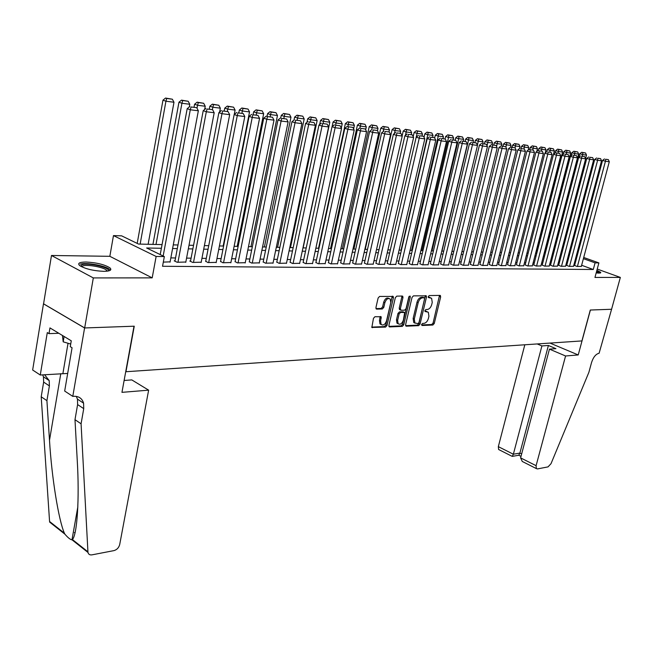 <?xml version="1.0" encoding="UTF-8"?>
<svg xmlns="http://www.w3.org/2000/svg" width="653" height="653" viewBox="0 0 653 653"><rect width="100%" height="100%" fill="white"/><g stroke="black" fill="none" stroke-linecap="round" stroke-linejoin="round"><path stroke-width="0.98" d="M421.601 324.484L422.067 325.496L432.882 325.023L434.245 323.504L440.677 296.862L440.032 295.393L429.217 295.572L428.246 296.642L428.392 297.548L431.6 298.25L432.245 302.38L431.715 304.616C430.825 307.522 429.348 309.147 427.299 309.489L425.887 309.53L424.915 310.599L425.054 311.489L428.311 312.199L428.923 316.24L428.392 318.468C427.503 321.358 426.034 322.982 423.977 323.357L422.564 323.415L421.601 324.484M103.745 271.338C110.088 271.207 112.161 270.056 109.965 267.885C104.578 264.538 96.595 262.588 86.016 262.024C79.478 262.106 77.34 263.273 79.601 265.518C85.127 268.889 93.175 270.824 103.745 271.338M596.189 272.889L599.079 273.134L600.744 272.358L596.891 270.285M374.953 316.713L373.475 318.305L371.851 327.422L385.523 327.104L386.976 325.521L393.424 297.735L393.212 296.429L379.597 296.429L378.12 298.021L375.924 307.596L376.691 309.13L382.323 308.975L383.793 307.383L384.878 302.674C386.282 299.009 388.062 297.801 390.233 299.066L390.78 302.543L386.535 320.86C385.107 324.565 383.303 325.757 381.123 324.435L380.634 321.088L381.148 316.762L374.953 316.713M84.678 327.953L43.571 303.825L51.481 255.486L93.314 277.925L84.678 327.953L134.257 326.198L125.956 371.728L581.913 340.923L590.288 310.028L611.575 309.269L620.35 277.419L594.956 277.443L598.891 262.906L595.071 262.849L593.275 269.493L162.54 266.277L164.344 256.58L156.132 256.458L113.467 235.602L121.613 235.839L138.55 244.059L162.066 244.606M93.314 277.925L152.19 277.868L156.132 256.458M405.603 324.729L406.305 326.19L418.638 325.651L420.034 324.108L426.466 297.123L426.262 295.825L413.463 295.85L412.043 297.393L405.603 324.729M388.902 326.378L401.162 325.839L402.321 326.369L389.621 326.924L388.886 325.439L395.334 297.703L396.779 296.136L402.256 296.038M401.766 296.046L401.799 297.05L402.966 297.564L402.762 296.258M402.966 297.564L400.346 308.771L401.064 310.273L404.648 310.167L406.076 308.608L408.802 296.993L410.149 296.054L410.296 296.968L403.742 324.81L402.321 326.369M620.35 277.419L597.226 269.052M574.624 265.453L577.015 266.465L581.341 266.383M566.722 265.363L569.114 266.383L573.514 266.302M558.682 265.273L561.082 266.302L565.555 266.212M550.52 265.175L552.92 266.212L557.458 266.13M542.21 265.085L544.61 266.13L549.23 266.04M533.762 264.987L536.162 266.04L540.864 265.951M525.167 264.889L527.575 265.951L532.35 265.853M516.425 264.783L518.833 265.853L523.698 265.763M507.536 264.685L509.936 265.763L514.882 265.665M498.484 264.579L500.884 265.665L505.92 265.567M489.268 264.473L491.676 265.567L496.802 265.469M479.89 264.367L482.298 265.469L487.513 265.363M470.348 264.253L472.748 265.371L478.061 265.265M460.626 264.139L463.026 265.273L468.438 265.159M450.725 264.024L453.125 265.167L458.635 265.053M440.636 263.91L443.036 265.061L448.652 264.938M430.368 263.796L432.759 264.955L438.473 264.832M419.895 263.673L422.287 264.84L428.115 264.718M409.227 263.551L411.61 264.726L417.553 264.604M398.354 263.42L400.73 264.612L406.786 264.481M387.262 263.298L389.637 264.498L395.816 264.359M375.957 263.167L378.324 264.383L384.625 264.236M364.431 263.037L366.79 264.261L373.214 264.114M352.669 262.898L355.02 264.139L361.566 263.983M340.662 262.759L343.005 264.008L349.69 263.853M328.418 262.62L330.753 263.877L337.577 263.722M315.913 262.473L318.24 263.747L325.202 263.583M303.155 262.326L305.465 263.616L312.575 263.445M290.12 262.18L292.422 263.477L299.678 263.298M276.807 262.024L279.092 263.339L286.512 263.151M263.208 261.869L265.477 263.192L273.06 263.004M249.307 261.706L251.568 263.053L259.314 262.849M235.104 261.543L237.341 262.898L245.267 262.694M220.583 261.371L222.804 262.751L230.901 262.53M205.736 261.2L207.932 262.588L216.216 262.367M190.545 261.029L189.778 261.02L192.725 262.433L201.197 262.196M175.004 260.849L174.22 260.841L177.159 262.269L185.827 262.024M593.275 269.493L581.635 265.273M575.162 263.42L574.281 263.412M567.261 263.314L566.322 263.306M559.229 263.208L558.233 263.192M551.059 263.094L550.006 263.077M542.757 262.979L541.639 262.963M534.309 262.865L533.126 262.849M525.714 262.751L524.473 262.735M516.98 262.628L515.666 262.612M508.083 262.506L506.704 262.49M499.031 262.384L497.578 262.367M489.823 262.261L488.297 262.237M480.445 262.131L478.837 262.106M470.903 262L469.213 261.975M461.181 261.869L459.41 261.845M451.28 261.731L449.427 261.706M441.199 261.592L439.257 261.567M430.923 261.453L428.89 261.429M420.45 261.314L418.336 261.282M409.782 261.167L407.57 261.135M398.91 261.02L396.591 260.988M387.825 260.865L385.401 260.833M376.52 260.71L373.989 260.678M364.986 260.555L362.35 260.514M353.224 260.392L350.473 260.351M341.225 260.229L338.352 260.188M328.973 260.065L325.978 260.025M316.468 259.894L313.35 259.845M303.71 259.714L300.453 259.674M290.675 259.535L287.279 259.494M277.362 259.355L273.827 259.306M263.763 259.168L260.074 259.119M249.862 258.98L246.026 258.931M235.651 258.784L231.66 258.735M221.13 258.588L216.967 258.531M206.283 258.384L201.94 258.327M191.092 258.18L186.57 258.115M175.543 257.968L170.841 257.902M170.107 261.845L163.307 262.122M152.19 277.868L109.843 256.311L51.481 255.486M109.843 256.311L113.467 235.602M553.058 253.699L554.462 248.303L554.919 248.311M161.389 248.287L146.631 247.985L164.344 256.58M576.917 256.833L576.028 256.809M569.016 256.67L568.077 256.645M560.992 256.507L559.988 256.482M552.83 256.335L551.769 256.311M544.529 256.164L543.41 256.139M536.08 255.992L534.897 255.968M527.493 255.813L526.245 255.788M518.76 255.633L517.445 255.609M509.871 255.454L508.483 255.421M500.818 255.266L499.365 255.233M491.611 255.078L490.085 255.045M482.24 254.882L480.632 254.85M472.699 254.686L471.009 254.654M462.977 254.49L461.214 254.45M453.076 254.286L451.231 254.246M442.995 254.074L441.061 254.033M432.727 253.862L430.694 253.821M422.262 253.65L420.14 253.609M411.594 253.429L409.374 253.388M400.713 253.209L398.403 253.16M389.629 252.98L387.213 252.931M378.324 252.744L375.793 252.695M366.79 252.507L364.154 252.458M355.028 252.27L352.277 252.213M343.029 252.025L340.156 251.96M330.777 251.772L327.782 251.707M318.272 251.511L315.154 251.446M305.506 251.25L302.249 251.185M292.471 250.981L289.075 250.915M279.158 250.711L275.623 250.638M265.551 250.426L261.869 250.352M251.65 250.14L247.805 250.066M237.439 249.854L233.439 249.773M222.91 249.552L218.747 249.462M208.054 249.25L203.712 249.16M192.855 248.932L188.333 248.842M177.306 248.613L172.596 248.515M595.071 262.849L583.398 258.67M561.784 249.642L562.706 249.968M569.228 252.303L570.093 252.613M576.534 254.915L577.35 255.201M583.717 257.478L598.891 262.906M569.783 253.788L568.918 253.478M562.396 251.144L561.482 250.809M554.887 248.45L554.462 248.303M173.282 244.867L177.983 244.981M189.019 245.234L193.541 245.34M204.397 245.593L208.74 245.691M219.432 245.944L223.604 246.042M234.133 246.287L238.133 246.377M248.507 246.614L252.344 246.703M262.563 246.94L266.253 247.03M276.317 247.267L279.851 247.348M289.777 247.577L293.173 247.658M302.951 247.887L306.208 247.96M315.856 248.181L318.974 248.254M328.483 248.475L331.479 248.548M340.858 248.769L343.731 248.834M352.979 249.046L355.73 249.111M364.856 249.324L367.5 249.381M376.503 249.593L379.026 249.65M387.915 249.862L390.331 249.911M399.105 250.115L401.424 250.172M410.076 250.377L412.296 250.426M420.842 250.621L422.956 250.67M431.396 250.866L433.429 250.915M441.763 251.111L443.697 251.152M451.925 251.348L453.778 251.389M461.908 251.576L463.679 251.617M471.711 251.805L473.392 251.846M481.326 252.034L482.934 252.066M490.778 252.254L492.305 252.287M500.059 252.466L501.512 252.499M509.177 252.678L510.556 252.711M518.131 252.882L519.445 252.915M526.938 253.095L528.187 253.119M535.591 253.291L536.774 253.323M544.096 253.486L545.214 253.519M552.454 253.682L553.515 253.707M560.674 253.878L561.678 253.895M568.763 254.066L569.702 254.082M427.038 311.587L425.634 311.081L426.793 311.579M424.883 311.097L425.634 311.081M430.327 297.662L428.956 297.156L430.131 297.654M428.221 297.172L428.956 297.156M421.56 324.957L431.731 324.508L433.094 322.998L439.502 295.401M405.603 325.651L417.487 325.129L418.875 323.594L425.283 295.646M418.002 323.61L418.973 322.533L424.621 298.813L424.483 297.907L422.646 297.801C420.556 298.127 419.063 299.768 418.165 302.706L414.304 319.007L414.892 322.998L418.002 323.61M423.315 297.409L424.148 297.768L423.315 297.409M415.03 323.145L413.733 322.484L413.137 318.484L416.998 302.208C417.896 299.262 419.389 297.629 421.479 297.295L422.981 297.27M401.799 297.05L399.179 308.257L399.881 309.759M401.162 325.839L402.583 324.28L409.153 296.291M397.636 320.354L398.134 323.7C400.24 324.933 401.979 323.749 403.366 320.133L404.664 312.518L400.567 312.412L399.13 313.979L397.636 320.354L396.477 319.831L396.967 323.178L398.208 323.782M403.497 312.003L404.15 312.297L403.497 312.003M396.477 319.831L397.963 313.456L399.399 311.897L402.983 311.783M381.246 324.557L379.964 323.896L379.466 320.55L380.152 316.525M388.959 298.445C386.78 297.352 385.033 298.592 383.703 302.159L384.878 302.674M375.957 308.591L381.156 308.453L382.617 306.861L383.703 302.159M371.688 327.12L384.356 326.573L385.809 324.99L392.208 296.209M582.19 156.124L582.598 154.573L586.5 155.071L585.561 158.638M582.803 152.622L585.537 152.973L581.684 152.296L582.803 152.622L582.598 154.573L579.791 153.749L578.868 157.267M586.5 155.071L585.537 152.973M581.684 152.296L579.791 153.749M577.407 266.473L605.437 161.258L602.548 160.409L574.591 265.583M581.309 266.514L609.298 161.74L605.437 161.258L605.633 159.275L608.335 159.618L605.633 159.275M602.548 160.409L604.474 158.94M608.335 159.618L609.298 161.74M596.54 271.575L599.144 273.134M597.699 273.06L596.328 272.358M600.115 273.068L596.613 271.313M80.572 266.195L82.098 264.677C88.098 262.539 109.573 267.379 108.447 270.62L108.3 270.979M107.247 271.15L106.512 270.154C103.329 267.142 87.445 264.285 82.849 265.918L81.527 266.718M62.451 335.471L63.194 341.837L70.712 344.066M64.1 336.475L63.194 341.837M110.324 270.236L109.598 269.428C105.647 265.706 85.992 262.155 80.254 264.163M524.824 344.776L498.329 446.644L513.356 454.219L519.894 453.084L521.641 453.957M541.908 345.935L513.356 454.219L512.254 456.39L518.784 455.239L519.894 453.084L548.398 345.478L541.908 345.935L537.215 343.943M611.616 309.269L590.402 310.02L578.215 354.946L565.58 355.983L536.097 465.679L536.333 468.576L537.452 468.927L548.03 466.887L551.018 463.679L588.859 372.365L591.594 362.399C593.365 357.077 595.871 354.016 599.111 353.24L611.583 309.253M578.215 354.946L549.989 343.078M565.58 355.983L549.451 349.135L555.923 348.661L548.398 345.478M549.451 349.135L520.604 457.875L536.097 465.679M499.365 449.876L498.623 449.501L498.329 446.644M524.147 462.414L522.278 461.467L520.604 457.875M511.862 456.202L498.623 449.501M148.639 390.159L119.703 544.537C118.838 547.712 116.928 549.736 113.981 550.61L91.951 554.854C89.82 555.164 88.49 554.356 87.967 552.438L81.078 423.805L83.731 408.639L83.592 403.179C82.147 398.428 78.874 396.134 73.765 396.298L72.785 396.379L84.588 327.961L134.012 326.206L121.956 392.347L148.639 390.159L131.792 379.907L124.119 380.479M52.836 524.628L49.571 521.478L41.204 396.787L46.918 400.656L49.497 440.285C51.709 477.563 58.631 520.172 64.394 533.199L64.933 534.203C67.912 537.688 70.255 539.566 71.977 539.843L72.401 539.533C77.176 534.905 79.576 498.517 77.225 460.063L74.989 419.675L77.609 404.582L77.462 399.146L76.295 396.387M74.989 419.675L81.078 423.805M41.204 396.787L43.645 382.103L43.441 376.797L42.698 374.855M44.592 374.732L49.195 380.577L49.391 385.907L46.918 400.656M84.588 327.961L43.482 303.825L32.65 370.006L40.274 375.018L47.294 332.589L49.016 333.642L58.819 333.267M72.785 396.379L64.68 391.049L72.067 347.763L70.271 346.661L71.267 340.817L49.963 327.904L49.016 333.642M40.274 375.018L67.683 373.443M75.071 532.473L74.385 532.595L75.013 532.701M574.289 155.12L574.697 153.561L578.664 154.067L552.667 253.691M574.918 151.594L577.693 151.953L573.791 151.267L574.918 151.594L574.697 153.561L571.881 152.737L571.057 155.92M578.664 154.067L577.693 151.953M573.791 151.267L571.881 152.737M566.257 154.108L566.665 152.533L570.698 153.047L544.643 253.503M566.894 150.549L569.718 150.916L565.759 150.223L566.894 150.549L566.665 152.533L563.841 151.7L563.106 154.532M570.698 153.047L569.718 150.916M565.759 150.223L563.841 151.7M558.095 153.08L558.503 151.488L562.6 152.01L536.488 253.315M558.739 149.488L561.604 149.863L557.597 149.153L558.739 149.488L558.503 151.488L555.662 150.647L555.034 153.12M562.6 152.01L561.604 149.863M557.597 149.153L555.662 150.647M549.785 152.027L550.193 150.427L554.364 150.957L525.134 265.028M550.438 148.411L553.36 148.786L549.304 148.076L550.438 148.411L550.193 150.427L547.353 149.578L546.814 151.684M554.364 150.957L553.36 148.786M549.304 148.076L547.353 149.578M569.514 266.391L597.617 160.287L594.72 159.438L566.69 265.493M573.473 266.432L601.544 160.777L597.617 160.287L597.822 158.287L600.572 158.638L597.822 158.287M594.72 159.438L596.654 157.953M600.572 158.638L601.544 160.777M561.49 266.302L589.667 159.299L586.753 158.442L558.65 265.404M565.514 266.342L593.659 159.797L589.667 159.299L589.871 157.283L592.671 157.642L589.871 157.283M586.753 158.442L588.712 156.949M592.671 157.642L593.659 159.797M553.328 266.22L581.57 158.295L578.656 157.438L550.479 265.314M557.425 266.261L585.635 158.801L581.57 158.295L581.79 156.263L584.639 156.622L581.79 156.263M578.656 157.438L580.623 155.92M584.639 156.622L585.635 158.801M545.026 266.13L573.342 157.275L570.412 156.41L542.178 265.224M549.197 266.171L577.472 157.789L573.342 157.275L573.571 155.226L576.46 155.594L573.571 155.226M570.412 156.41L572.395 154.883M576.46 155.594L577.472 157.789M541.329 150.99L541.745 149.341L545.99 149.888L545.222 152.916M541.998 147.309L544.969 147.7L540.855 146.974L541.998 147.309L541.745 149.341L538.896 148.492L538.366 150.582M545.99 149.888L544.969 147.7M540.855 146.974L538.896 148.492M536.586 266.04L564.967 156.238L562.029 155.365L533.73 265.126M540.831 266.089L569.171 156.761L564.967 156.238L565.204 154.173L568.151 154.549L565.204 154.173M562.029 155.365L564.029 153.822M568.151 154.549L569.171 156.761M532.726 149.961L533.158 148.239L537.468 148.794L536.782 151.504M533.419 146.19L536.44 146.59L532.268 145.856L533.419 146.19L533.158 148.239L530.293 147.39L529.763 149.496M537.468 148.794L536.44 146.59M532.268 145.856L530.293 147.39M528.008 265.951L556.446 155.185L553.499 154.304L555.515 152.753L559.694 153.479L555.515 152.753M532.317 266L560.731 155.716L556.446 155.185L556.699 153.104M559.694 153.479L560.731 155.716M523.967 148.908L524.408 147.121L528.799 147.684L528.204 150.059M524.685 145.056L527.755 145.456L523.535 144.713L524.685 145.056L524.408 147.121L521.543 146.264L521.012 148.386M528.799 147.684L527.755 145.456M523.535 144.713L521.543 146.264M519.274 265.861L547.777 154.108L544.822 153.226L516.392 264.93M523.657 265.91L552.136 154.647L547.777 154.108L548.03 152.01L551.083 152.394L548.03 152.01M544.822 153.226L546.847 151.651M551.083 152.394L552.136 154.647M515.054 147.839L515.511 145.978L519.984 146.55L519.478 148.582M515.797 143.905L518.923 144.305L514.646 143.554L515.797 143.905L515.511 145.978L512.638 145.121L512.099 147.26M519.984 146.55L518.923 144.305M514.646 143.554L512.638 145.121M510.385 265.771L538.954 153.014L535.982 152.125L507.495 264.832M514.85 265.812L543.386 153.561L538.954 153.014L539.215 150.892L542.325 151.284L539.215 150.892M535.982 152.125L538.031 150.541M542.325 151.284L543.386 153.561M505.887 147.145L506.459 144.819L511.005 145.407L510.589 147.08L515.07 147.847L510.597 147.072L508.499 148.696L479.857 264.53M506.752 142.721L509.936 143.138L505.593 142.378L506.752 142.721L506.459 144.819L503.569 143.954L503.039 146.117M511.005 145.407L509.936 143.138M505.593 142.378L503.569 143.954M501.341 265.673L529.967 151.896L526.987 151.006L498.443 264.734M505.887 265.722L534.481 152.459L529.967 151.896L530.244 149.766L533.403 150.157L530.244 149.766M526.987 151.006L529.052 149.406M533.403 150.157L534.481 152.459M496.549 146.468L497.235 143.644L501.871 144.231L501.455 145.921M497.545 141.53L500.786 141.946L496.386 141.179L497.545 141.53L497.235 143.644L494.345 142.762L493.807 144.95M501.871 144.231L500.786 141.946M496.386 141.179L494.345 142.762M492.142 265.575L520.816 150.761L517.829 149.863L489.228 264.628M496.762 265.624L525.412 151.333L520.816 150.761L521.102 148.606L524.318 149.015L521.102 148.606M517.829 149.863L519.91 148.247M524.318 149.015L525.412 151.333M487.04 145.79L487.856 142.436L492.566 143.04L492.15 144.746M488.166 140.305L491.464 140.738L487.007 139.954L488.166 140.305L487.856 142.436L484.95 141.562L484.412 143.766M492.566 143.04L491.464 140.738M487.007 139.954L484.95 141.562M482.771 265.477L511.503 149.61L508.499 148.696M487.473 265.526L516.18 150.19L511.503 149.61L511.797 147.431M515.07 147.847L516.18 150.19M477.359 145.105L478.298 141.219L483.098 141.832L482.681 143.546M478.625 139.065L481.987 139.497L477.457 138.714L478.625 139.065L478.298 141.219L475.384 140.33L474.853 142.558M483.098 141.832L481.987 139.497M477.457 138.714L475.384 140.33M473.229 265.379L502.01 148.435L499.006 147.521L470.307 264.424M478.02 265.428L506.777 149.023L502.01 148.435L502.32 146.239L505.659 146.664L502.32 146.239M499.006 147.521L501.112 145.872M505.659 146.664L506.777 149.023M441.967 251.111L468.568 139.971L473.458 140.599L473.041 142.33M468.903 137.799L472.323 138.24L467.736 137.44L468.903 137.799L468.568 139.971L465.646 139.081L465.107 141.35M473.458 140.599L472.323 138.24M467.736 137.44L465.646 139.081M463.516 265.273L492.338 147.235L489.326 146.313L460.585 264.31M468.397 265.33L497.194 147.839L492.338 147.235L492.664 145.023L496.06 145.448L492.664 145.023M489.326 146.313L491.456 144.656M496.06 145.448L497.194 147.839M432.017 250.883L458.651 138.697L463.63 139.334L463.214 141.089M459.002 136.51L462.487 136.967L457.826 136.151L459.002 136.51L458.651 138.697L455.729 137.799L455.165 140.166M463.63 139.334L462.487 136.967M457.826 136.151L455.729 137.799M453.623 265.175L482.494 146.011L479.465 145.08L450.684 264.204M458.594 265.224L487.44 146.623L482.494 146.011L482.82 143.782L486.289 144.215L482.82 143.782M479.465 145.08L481.612 143.407M486.289 144.215L487.44 146.623M421.895 250.646L448.554 137.408L453.623 138.052L453.206 139.824M448.913 135.195L452.464 135.661L447.738 134.836L448.913 135.195L448.554 137.408L445.624 136.501L445.044 138.967M453.623 138.052L452.464 135.661M447.738 134.836L445.624 136.501M443.542 265.069L472.454 144.77L469.417 143.831L440.595 264.09M448.603 265.118L477.498 145.39L472.454 144.77L472.796 142.517L476.331 142.958L472.796 142.517M469.417 143.831L471.58 142.142M476.331 142.958L477.498 145.39M411.578 250.409L438.261 136.085L443.428 136.746L443.012 138.534M438.636 133.857L442.252 134.33L437.461 133.498L438.636 133.857L438.261 136.085L435.322 135.179L434.669 137.987M443.428 136.746L442.252 134.33M437.461 133.498L435.322 135.179M433.274 264.955L462.218 143.497L459.181 142.558L430.319 263.975M438.432 265.012L467.36 144.133L462.218 143.497L462.577 141.228L466.177 141.677L462.577 141.228M459.181 142.558L461.361 140.852M466.177 141.677L467.36 144.133M401.073 250.164L427.772 134.747L433.045 135.424L432.629 137.22M428.164 132.494L431.853 132.975L426.98 132.135L428.164 132.494L427.772 134.747L424.825 133.832L424.034 137.285M433.045 135.424L431.853 132.975M426.98 132.135L424.825 133.832M422.809 264.849L451.786 142.207L448.742 141.26L419.855 263.861M428.066 264.906L457.027 142.852L451.786 142.207L452.162 139.913L455.827 140.371L452.162 139.913M448.742 141.26L450.937 139.538M455.827 140.371L457.027 142.852M416.214 137.171L417.087 133.375L422.458 134.061L422.034 135.881M417.487 131.106L421.25 131.596L416.304 130.739L417.487 131.106L417.087 133.375L414.133 132.453L413.186 136.583M422.458 134.061L421.25 131.596M416.304 130.739L414.133 132.453M412.149 264.734L441.15 140.885L438.098 139.93L409.186 263.747M417.504 264.791L446.497 141.546L441.15 140.885L441.542 138.567L445.281 139.04L441.542 138.567M438.098 139.93L440.318 138.191M445.281 139.04L446.497 141.546M405.415 135.375L406.182 131.979L411.659 132.681L411.235 134.534M406.599 129.694L410.435 130.192L405.415 129.318L406.599 129.694L406.182 131.979L403.228 131.057L402.134 135.881M411.659 132.681L410.435 130.192M405.415 129.318L403.228 131.057M401.277 264.62L430.303 139.538L427.242 138.583L398.306 263.624M406.737 264.677L435.755 140.215L430.303 139.538L430.702 137.203L434.523 137.685L430.702 137.203M427.242 138.583L429.478 136.82M434.523 137.685L435.755 140.215M394.404 133.53L395.073 130.559L400.656 131.269L400.216 133.22M395.506 128.249L399.416 128.755L394.314 127.874L395.506 128.249L395.073 130.559L392.11 129.621L365.247 249.332M400.656 131.269L399.416 128.755M394.314 127.874L392.11 129.621M390.2 264.506L419.242 138.167L416.173 137.203L387.221 263.502M395.767 264.563L424.801 138.86L419.242 138.167L419.659 135.808L423.552 136.297L419.659 135.808M416.173 137.203L418.426 135.424M423.552 136.297L424.801 138.86M383.172 131.645L383.735 129.106L389.433 129.833L388.976 131.882M384.184 126.772L388.176 127.294L383.001 126.396L384.184 126.772L383.735 129.106L380.772 128.168L353.91 249.071M389.433 129.833L388.176 127.294M383.001 126.396L380.772 128.168M378.895 264.383L407.954 136.771L404.876 135.791L375.908 263.379M384.576 264.449L413.627 137.473L407.954 136.771L408.386 134.387L412.353 134.885L408.386 134.387M404.876 135.791L407.154 134.004M412.353 134.885L413.627 137.473M371.72 129.71L372.177 127.629L377.989 128.372L377.475 130.665M372.643 125.27L376.708 125.8L371.451 124.894L372.643 125.27L372.177 127.629L369.206 126.682L342.352 248.801M377.989 128.372L376.708 125.8M371.451 124.894L369.206 126.682M367.37 264.269L396.436 135.342L393.359 134.363L364.382 263.249M373.165 264.326L402.224 136.061L396.436 135.342L396.885 132.934L400.934 133.449L396.885 132.934M393.359 134.363L395.653 132.543M400.934 133.449L402.224 136.061M359.958 128.037L360.383 126.119L366.309 126.878L365.664 129.808M360.856 123.735L365.011 124.282L359.664 123.36L360.856 123.735L360.383 126.119L357.403 125.164L330.557 248.524M366.309 126.878L365.011 124.282M359.664 123.36L357.403 125.164M355.607 264.139L384.674 133.881L381.597 132.894L352.62 263.118M361.517 264.204L390.584 134.616L384.674 133.881L385.139 131.457L389.278 131.979L385.139 131.457M381.597 132.894L383.907 131.065M389.278 131.979L390.584 134.616M347.927 126.511L348.343 124.576L354.391 125.352L353.616 128.943M348.841 122.176L353.077 122.723L347.641 121.793L348.841 122.176L348.343 124.576L345.364 123.613L318.533 248.246M354.391 125.352L353.077 122.723M347.641 121.793L345.364 123.613M343.617 264.016L372.675 132.396L369.59 131.4L340.613 262.988M349.641 264.081L378.707 133.139L372.675 132.396L373.157 129.939L377.377 130.478L373.157 129.939M369.59 131.4L371.916 129.547M377.377 130.478L378.707 133.139M335.634 124.96L336.05 123.001L342.229 123.792L341.315 128.07M336.564 120.576L340.89 121.14L335.373 120.193L336.564 120.576L336.05 123.001L333.071 122.038L332.083 126.666M342.229 123.792L340.89 121.14M335.373 120.193L333.071 122.038M323.088 123.376L323.513 121.393L329.814 122.201L303.139 247.887M324.043 118.944L328.459 119.523L322.843 118.56L324.043 118.944L323.513 121.393L320.525 120.421L319.66 124.527M329.814 122.201L328.459 119.523M322.843 118.56L320.525 120.421M310.281 121.76L310.697 119.752L317.138 120.576L290.487 247.593M311.252 117.279L315.758 117.867L310.053 116.895L311.252 117.279L310.697 119.752L307.71 118.773L306.967 122.323M317.138 120.576L315.758 117.867M310.053 116.895L307.71 118.773M331.365 263.885L360.423 130.869L357.33 129.874L328.361 262.857M337.519 263.951L366.578 131.637L360.423 130.869L360.921 128.396L365.231 128.943L360.921 128.396M357.33 129.874L359.681 128.004M365.231 128.943L366.578 131.637M318.868 263.755L347.902 129.318L344.808 128.315L315.864 262.718M325.153 263.82L354.195 130.102L347.902 129.318L348.424 126.821L352.824 127.376L348.424 126.821M344.808 128.315L347.184 126.421M352.824 127.376L354.195 130.102M306.11 263.624L335.12 127.735L332.018 126.723L303.098 262.579M312.526 263.69L341.543 128.535L335.12 127.735L335.658 125.213L340.156 125.776L335.658 125.213M332.018 126.723L334.409 124.805M340.156 125.776L341.543 128.535M297.197 120.103L297.613 118.079L304.192 118.919L277.582 247.291M298.184 115.581L302.788 116.185L296.993 115.189L298.184 115.581L297.613 118.079L294.625 117.091L294.013 120.07M304.192 118.919L302.788 116.185M296.993 115.189L294.625 117.091M293.075 263.486L322.051 126.119L318.95 125.09L290.063 262.433M299.629 263.551L328.622 126.927L322.051 126.119L322.606 123.564L327.21 124.143L322.606 123.564M318.95 125.09L321.366 123.156M327.21 124.143L328.622 126.927M283.835 118.413L284.251 116.365L290.969 117.23L264.408 246.989M284.839 113.842L289.548 114.455L283.639 113.451L284.839 113.842L284.251 116.365L281.255 115.377L280.717 118.022M290.969 117.23L289.548 114.455M283.639 113.451L281.255 115.377M279.77 263.347L308.706 124.462L305.596 123.433L276.75 262.294M286.455 263.412L315.415 125.294L308.706 124.462L309.277 121.882L313.979 122.478L309.277 121.882M305.596 123.433L308.036 121.474M313.979 122.478L315.415 125.294M270.171 116.691L270.587 114.618L277.46 115.499L250.948 246.671M271.199 112.071L276.007 112.7L270.007 111.671L271.199 112.071L270.587 114.618L267.599 113.622L267.061 116.299M277.46 115.499L276.007 112.7M270.007 111.671L267.599 113.622M266.163 263.2L295.05 122.764L291.94 121.727L263.151 262.147M273.003 263.273L301.915 123.621L295.05 122.764L295.654 120.16L300.453 120.772L295.654 120.16M291.94 121.727L294.405 119.752M300.453 120.772L301.915 123.621M256.213 114.928L256.629 112.83L263.649 113.728L237.202 246.352M257.266 110.259L262.18 110.896L256.066 109.859L257.266 110.259L256.629 112.83L253.633 111.826L253.103 114.528M263.649 113.728L262.18 110.896M256.066 109.859L253.633 111.826M252.27 263.053L281.1 121.034L277.99 119.989L249.25 261.992M259.257 263.126L288.112 121.907L281.1 121.034L281.721 118.405L286.626 119.026L281.721 118.405M277.99 119.989L280.472 117.989M286.626 119.026L288.112 121.907M241.945 113.124L242.361 111.002L249.536 111.916L223.163 246.026M243.014 108.406L248.042 109.059L241.814 107.998L243.014 108.406L242.361 111.002L239.365 109.99L238.835 112.724M249.536 111.916L248.042 109.059M241.814 107.998L239.365 109.99M238.059 262.906L266.824 119.262L263.714 118.217L235.047 261.837M245.201 262.979L273.999 120.152L266.824 119.262L267.469 116.609L272.489 117.238L267.469 116.609M263.714 118.217L266.22 116.185M272.489 117.238L273.999 120.152M227.334 111.377L227.766 109.133L235.104 110.071L234.247 114.471M228.444 106.504L233.586 107.174L227.252 106.104L228.444 106.504L227.766 109.133L224.771 108.112L224.24 110.888M235.104 110.071L233.586 107.174M227.252 106.104L224.771 108.112M223.538 262.759L252.221 117.458L249.111 116.397L220.526 261.682M230.844 262.832L259.559 118.364L252.221 117.458L252.882 114.765L258.025 115.418L252.882 114.765M249.111 116.397L251.642 114.348M258.025 115.418L259.559 118.364M212.38 109.614L212.837 107.223L220.347 108.178L219.604 112.038M213.539 104.57L218.796 105.247L212.347 104.162L213.539 104.57L212.837 107.223L209.85 106.194L209.319 109.002M220.347 108.178L218.796 105.247M212.347 104.162L209.85 106.194M208.682 262.596L237.276 115.605L234.166 114.536L205.671 261.518M216.151 262.677L244.793 116.536L237.276 115.605L237.97 112.887L243.226 113.549L237.97 112.887M234.166 114.536L236.721 112.463M243.226 113.549L244.793 116.536M197.01 108.251L197.565 105.264L205.246 106.251L204.626 109.533M198.292 102.586L203.671 103.28L197.1 102.17L198.292 102.586L197.565 105.264L194.578 104.235L194.055 107.068M205.246 106.251L203.671 103.28M197.1 102.17L194.578 104.235M193.492 262.441L221.979 113.704L218.877 112.634L190.48 261.355M201.132 262.522L229.676 114.659L221.979 113.704L222.697 110.961L228.085 111.639L222.697 110.961M218.877 112.634L221.457 110.528M228.085 111.639L229.676 114.659M156.01 244.467L181.934 103.264L189.794 104.268L189.297 106.953M182.693 100.554L188.195 101.272L181.501 100.138L182.693 100.554L181.934 103.264L178.955 102.227L152.941 244.393M189.794 104.268L188.195 101.272M181.501 100.138L178.955 102.227M177.951 262.277L206.324 111.761L203.214 110.683L174.939 261.192M185.762 262.359L214.192 112.74L206.324 111.761L207.066 108.986L212.576 109.68L207.066 108.986M203.214 110.683L205.826 108.553M212.576 109.68L214.192 112.74M140.142 244.1L165.935 101.215L173.984 102.243L148.125 244.287M166.719 98.472L172.351 99.207L165.527 98.056L166.719 98.472L165.935 101.215L162.964 100.17L137.195 243.398M173.984 102.243L172.351 99.207M165.527 98.056L162.964 100.17M163.168 256.009L190.284 109.777L187.182 108.684L160.222 254.58M170.041 262.196L198.349 110.773L190.284 109.777L191.051 106.97L196.7 107.68L191.051 106.97M187.182 108.684L189.811 106.529M196.7 107.68L198.349 110.773M439.51 296.372L440.677 296.862M433.094 322.998L434.245 323.504M431.731 324.508L432.882 325.023M425.299 296.625L426.466 297.123M418.875 323.594L420.034 324.108M417.487 325.129L418.638 325.651M405.766 325.945L406.305 326.19M421.479 297.295L422.646 297.801M416.998 302.208L418.165 302.706M413.137 318.484L414.304 319.007M389.049 326.663L389.621 326.924M399.179 308.257L400.346 308.771M409.121 296.462L410.296 296.968M402.583 324.28L403.742 324.81M399.399 311.897L400.567 312.412M397.963 313.456L399.13 313.979M380.168 317.497L381.344 318.027M379.466 320.55L380.634 321.088M382.617 306.861L383.793 307.383M381.156 308.453L382.323 308.975M376.12 308.877L376.691 309.13M392.249 297.229L393.424 297.735M385.809 324.99L386.976 325.521M384.356 326.573L385.523 327.104M371.835 327.406L372.439 327.684M77.609 404.582L83.731 408.639M49.391 385.907L43.645 382.103M49.571 521.478L64.394 533.199M72.401 539.533L87.886 551.777M49.497 440.285L60.786 373.663M68.034 343.274L62.9 373.524M600.744 272.358L600.589 272.93M440.049 295.385L440.473 295.564M425.805 295.638L426.262 295.825M413.733 322.484L414.892 322.998M399.375 309.53L400.542 310.053M396.967 323.178L398.134 323.7M380.601 316.517L381.148 316.762M379.964 323.896L381.123 324.435M392.69 296.201L393.212 296.429M107.761 271.077L108.447 270.62M106.325 271.248L106.512 270.154M536.333 468.576L522.278 461.467M518.768 455.247L521.004 456.374M71.977 539.843L77.838 506.826M49.195 380.577L43.441 376.797M77.462 399.146L83.592 403.179M49.661 522.114L64.933 534.203M72.034 539.827L87.967 552.438"/></g></svg>
